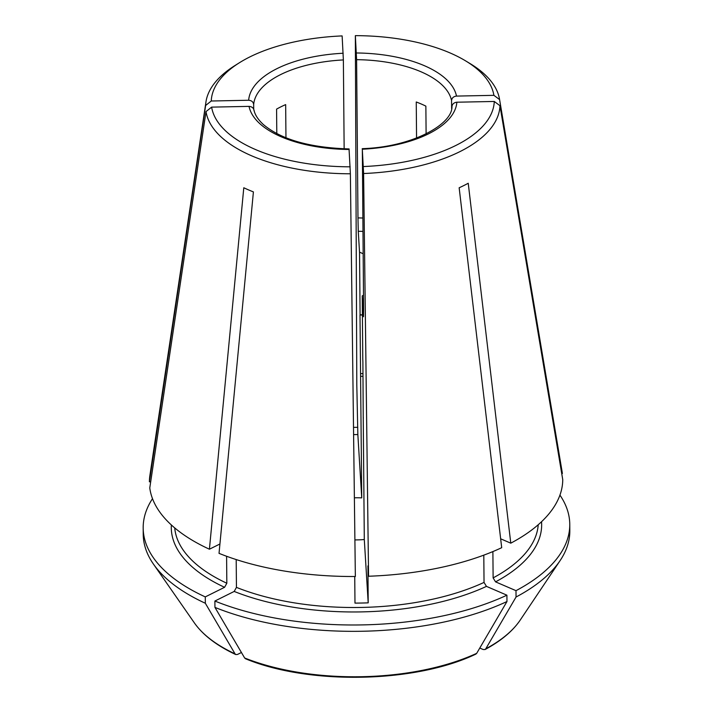 <?xml version="1.0" encoding="UTF-8"?>
<svg xmlns="http://www.w3.org/2000/svg" width="713" height="713" viewBox="0 0 713 713"><rect width="100%" height="100%" fill="white"/><g stroke="black" fill="none" stroke-linecap="round" stroke-linejoin="round"><path stroke-width="1.07" d="M206.012 111.593A147.19 68.19 -0.5 0 0 350.377 173.785L355.35 576.505A206.69 95.756 -0.5 0 1 219.034 553.359L253.409 191.904A152.306 70.56 179.5 0 1 243.793 187.76L209.417 549.215A206.69 95.756 -0.5 0 1 149.775 487.942L206.012 111.593L211.627 107.128L249.042 106.38C252.01 106.62 253.676 108.055 254.042 110.675M253.712 109.196L253.668 104.553C253.302 101.932 251.636 100.497 248.659 100.257L211.253 101.005L205.638 105.471L149.4 481.819L150.693 481.792M451.935 106.709C452.256 104.071 453.905 102.574 456.864 102.209L494.278 101.46L499.965 105.702L562.753 479.662A206.69 95.756 -0.5 0 1 510.784 543.172L500.651 538.805M510.784 543.172L468.236 183.259A152.306 70.56 179.5 0 1 459.154 187.777L501.702 547.691A206.69 95.756 -0.5 0 1 368.568 576.238L367.917 565.935M506.97 601.531A720484.726 462380.937 63.6 0 1 476.694 653.331A170.897 79.179 179.5 0 1 244.648 657.983A729257.104 445680.596 -66.7 0 1 214.943 607.387A213.303 98.822 -0.5 0 0 506.97 601.531L506.907 595.186L486.462 586.38L484.038 582.414L483.797 555.151M475.865 654.097L476.694 653.331M538.226 524.741A181.886 84.268 179.5 0 1 493.12 577.895L495.553 581.861L515.998 590.667L516.052 597.013A720484.726 462380.937 63.6 0 1 485.776 648.812L485.036 649.534L483.182 649.525L479.778 648.055M493.12 577.895L492.888 551.577M276.796 133.598L276.582 109.125A99.205 45.962 179.5 0 1 285.663 104.606L285.958 137.778M367.953 566.282L368.193 602.85L364.298 539.527L363.238 417.907A45.472 21.069 -0.5 0 0 363.38 417.898M368.568 576.238L363.603 173.526L362.275 148.705M456.864 102.209A104.169 48.261 -0.5 0 1 362.338 149.222L363.612 309.567A91949.665 1990.883 -91.1 0 1 363.514 316.724L362.231 295.842L363.487 295.209M363.238 417.907L362.89 362.008A7269.579 157.404 88.9 0 0 362.774 358.452L362.231 295.842M350.377 173.785L349.049 148.972M368.193 602.85A181.886 84.268 179.5 0 1 354.976 603.109L354.744 576.505M364.298 539.527A45.472 21.069 179.5 0 1 354.896 539.901M354.379 497.808A45.472 21.069 179.5 0 1 361.741 497.879L357.846 434.556L356.803 384.975L355.35 35.65A141.539 65.578 -0.5 0 1 465.5 60.81L470.036 63.555A147.19 68.19 -0.5 0 1 499.546 99.294L562.138 471.908A206.69 95.756 -0.5 0 1 562.379 473.539L499.59 99.579A147.19 68.19 -0.5 0 0 499.546 99.294M353.595 434.6A181.886 84.268 179.5 0 1 357.846 434.556M344.147 148.821L343.372 59.937L342.124 35.917A141.539 65.578 -0.5 0 0 239.345 62.789A141.539 65.578 -0.5 0 0 211.253 101.005M416.561 138.064L416.249 101.986A99.205 45.962 179.5 0 1 425.866 106.13L426.107 133.91M219.925 543.992L209.417 549.215M235.032 653.839A170.897 79.179 179.5 0 1 194.382 622.912C203.053 635.167 216.859 645.72 235.78 654.561L235.032 653.839A729257.104 445680.596 -66.7 0 1 205.326 603.243L205.273 596.897L224.577 587.298L226.832 583.234L226.591 556.265M235.798 654.561L237.5 654.454L241.422 652.502M363.122 253.712L359.539 252.17L360.092 314.781L362.391 314.834M214.943 607.387L214.88 601.041L234.194 591.433L236.44 587.378L236.199 559.571M214.88 601.041A213.303 98.822 -0.5 0 0 506.907 595.186M152.502 498.663A213.303 98.822 -0.5 0 0 143.179 528.021L143.233 534.367A213.303 98.822 -0.5 0 0 153.447 564.108A213.303 98.822 -0.5 0 0 205.326 603.243M143.179 528.021A213.303 98.822 -0.5 0 0 205.273 596.897M516.052 597.013A213.303 98.822 -0.5 0 0 560.133 560.561A213.303 98.822 -0.5 0 0 569.821 530.641L569.767 524.305A213.303 98.822 -0.5 0 0 559.937 495.107M515.998 590.667A213.303 98.822 -0.5 0 0 569.767 524.305M359.539 252.17L358.256 231.279A92.53 42.869 -0.5 0 1 362.935 231.395M244.648 657.983L245.495 658.741M357.783 427.328A213.303 98.822 -0.5 0 0 353.505 427.372M361.741 497.879L360.003 314.941A7269.579 157.404 88.9 0 1 360.092 314.781M363.024 376.402A45.472 21.069 -0.5 0 0 360.68 376.259M362.997 373.683A51.256 23.752 -0.5 0 0 360.511 373.559M362.391 315.066A51.256 23.752 -0.5 0 0 360.003 314.941M211.627 107.128A141.539 65.578 -0.5 0 0 350.181 166.815M363.603 173.526A147.19 68.19 -0.5 0 0 499.965 105.702M363.398 166.548A141.539 65.578 -0.5 0 0 494.278 101.46M451.632 108.554L451.561 100.586C451.882 97.948 453.521 96.451 456.489 96.086L493.895 95.337A141.539 65.578 -0.5 0 0 465.5 60.81M362.81 218.026A99.205 45.962 -0.5 0 0 357.979 217.92L356.598 59.669L355.35 35.65M239.345 62.789L234.853 65.605A147.19 68.19 -0.5 0 0 205.968 101.861L149.89 475.5A206.69 95.756 -0.5 0 0 149.4 481.819M205.968 101.861A147.19 68.19 -0.5 0 0 205.638 105.471M493.895 95.337L499.59 99.579M561.728 473.548L562.379 473.539M357.979 217.92A91949.665 1990.883 -91.1 0 0 358.256 231.279M486.462 586.38A185.193 85.801 179.5 0 1 234.194 591.433M484.038 582.414A181.886 84.268 179.5 0 1 236.44 587.378M249.042 106.38A104.169 48.261 -0.5 0 0 349.112 149.489M485.054 649.534C500.972 640.969 512.7 631.148 520.223 620.069A170.897 79.179 179.5 0 1 485.776 648.812M226.832 583.234A181.886 84.268 179.5 0 1 174.721 527.914M224.577 587.298A185.193 85.801 179.5 0 1 171.361 524.964M541.532 521.738A185.193 85.801 179.5 0 1 495.553 581.861M456.489 96.086A104.169 48.261 -0.5 0 0 356.411 52.976M343.194 53.243A104.169 48.261 -0.5 0 0 248.659 100.257M343.372 59.937A99.205 45.962 -0.5 0 0 253.668 104.553M451.561 100.586A99.205 45.962 -0.5 0 0 356.598 59.669M451.953 106.344C452.924 124.205 412.257 147.154 362.231 148.661M194.382 622.912L153.447 564.108M253.962 109.909C254.826 114.633 257.937 119.49 263.293 124.472C281.234 139.57 309.834 147.716 349.103 148.928M520.223 620.069L560.133 560.561M475.856 654.106C415.545 683.081 309.157 685.211 245.504 658.75"/></g></svg>
